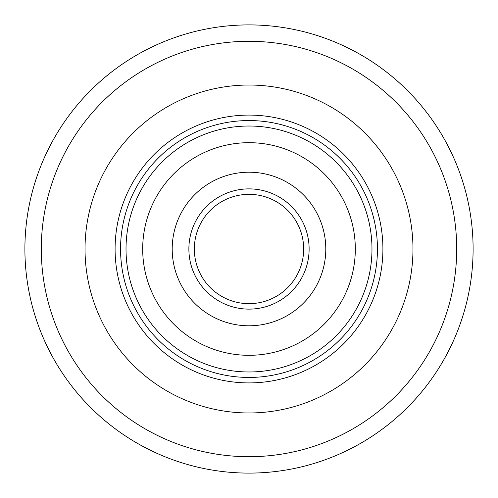 <?xml version="1.0" encoding="UTF-8"?>
<svg xmlns="http://www.w3.org/2000/svg" width="498" height="498" viewBox="0 0 498 498"><rect width="100%" height="100%" fill="white"/><g stroke="black" fill="none" stroke-linecap="round" stroke-linejoin="round"><path stroke-width="0.75" d="M85.027 249A163.973 163.973 0 0 1 249 85.027A163.973 163.973 0 0 1 412.973 249A163.973 163.973 0 0 1 249 412.973A163.973 163.973 0 0 1 85.027 249A163.973 163.973 0 0 1 249 85.027A163.973 163.973 0 0 1 412.973 249A163.973 163.973 0 0 1 249 412.973A163.973 163.973 0 0 1 85.027 249M473.1 249A224.1 224.1 0 0 1 249 473.1A224.1 224.1 0 0 1 24.9 249A224.1 224.1 0 0 1 249 24.9A224.1 224.1 0 0 1 473.1 249A224.1 224.1 0 0 0 249 24.9A224.1 224.1 0 0 0 24.9 249M115.088 249A133.912 133.912 0 0 1 249 115.088A133.912 133.912 0 0 1 382.912 249A133.912 133.912 0 0 1 249 382.912A133.912 133.912 0 0 1 115.088 249M377.447 249A128.447 128.447 0 0 0 249 120.553A128.447 128.447 0 0 0 120.553 249A128.447 128.447 0 0 0 249 377.447A128.447 128.447 0 0 0 377.447 249M180.544 214.202A76.798 76.798 0 0 1 215.435 179.927A76.798 76.798 0 0 0 179.927 282.565A76.798 76.798 0 0 0 282.565 318.073A76.798 76.798 0 0 0 318.073 215.435A76.798 76.798 0 0 0 180.544 214.202A76.798 76.798 0 0 1 215.435 179.927M283.798 180.544A76.798 76.798 0 0 1 282.565 318.073A76.798 76.798 0 0 0 283.798 180.544A76.798 76.798 0 0 1 317.456 283.798M343.769 297.175A106.311 106.311 0 0 1 295.463 344.622A106.311 106.311 0 0 0 344.622 202.537A106.311 106.311 0 0 0 202.537 153.378A106.311 106.311 0 0 0 153.378 295.463A106.311 106.311 0 0 0 343.769 297.175A106.311 106.311 0 0 0 297.175 154.231A106.311 106.311 0 0 1 343.769 297.175M154.231 200.825A106.311 106.311 0 0 1 202.537 153.378A106.311 106.311 0 0 0 154.231 200.825M272.892 298.165A54.656 54.656 0 0 0 298.165 225.108A54.656 54.656 0 0 0 225.108 199.835A54.656 54.656 0 0 0 199.835 272.892A54.656 54.656 0 0 0 272.892 298.165A54.656 54.656 0 0 1 199.835 272.892A54.656 54.656 0 0 1 225.108 199.835M41.297 249A207.703 207.703 0 0 0 249 456.703A207.703 207.703 0 0 0 456.703 249A207.703 207.703 0 0 0 249 41.297A207.703 207.703 0 0 0 41.297 249M302.747 359.612A122.981 122.981 0 0 0 359.612 195.253A122.981 122.981 0 0 0 195.253 138.388A122.981 122.981 0 0 0 138.388 302.747A122.981 122.981 0 0 0 302.747 359.612M275.276 303.077A60.127 60.127 0 0 0 303.077 222.724A60.127 60.127 0 0 0 222.724 194.923A60.127 60.127 0 0 0 194.923 275.276A60.127 60.127 0 0 0 275.276 303.077"/></g></svg>
